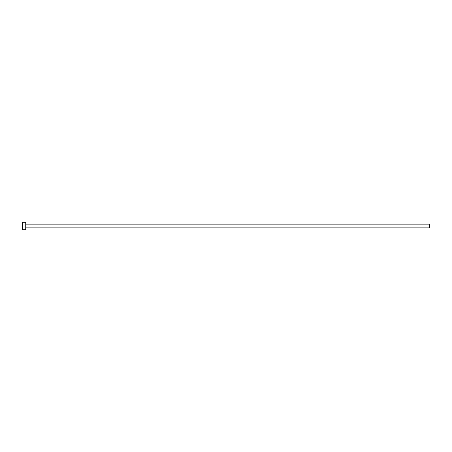 <?xml version="1.0" encoding="UTF-8"?>
<svg xmlns="http://www.w3.org/2000/svg" width="452" height="452" viewBox="0 0 452 452"><rect width="100%" height="100%" fill="white"/><g stroke="black" fill="none" stroke-linecap="round" stroke-linejoin="round"><path stroke-width="0.68" d="M26.041 227.876L26.041 224.124L429.4 224.124L429.4 227.876L26.041 227.876L25.73 228.192M25.73 226L25.73 229.757L22.6 229.757L22.6 222.243L25.73 222.243L25.73 226M26.041 224.124L25.73 223.808"/></g></svg>
